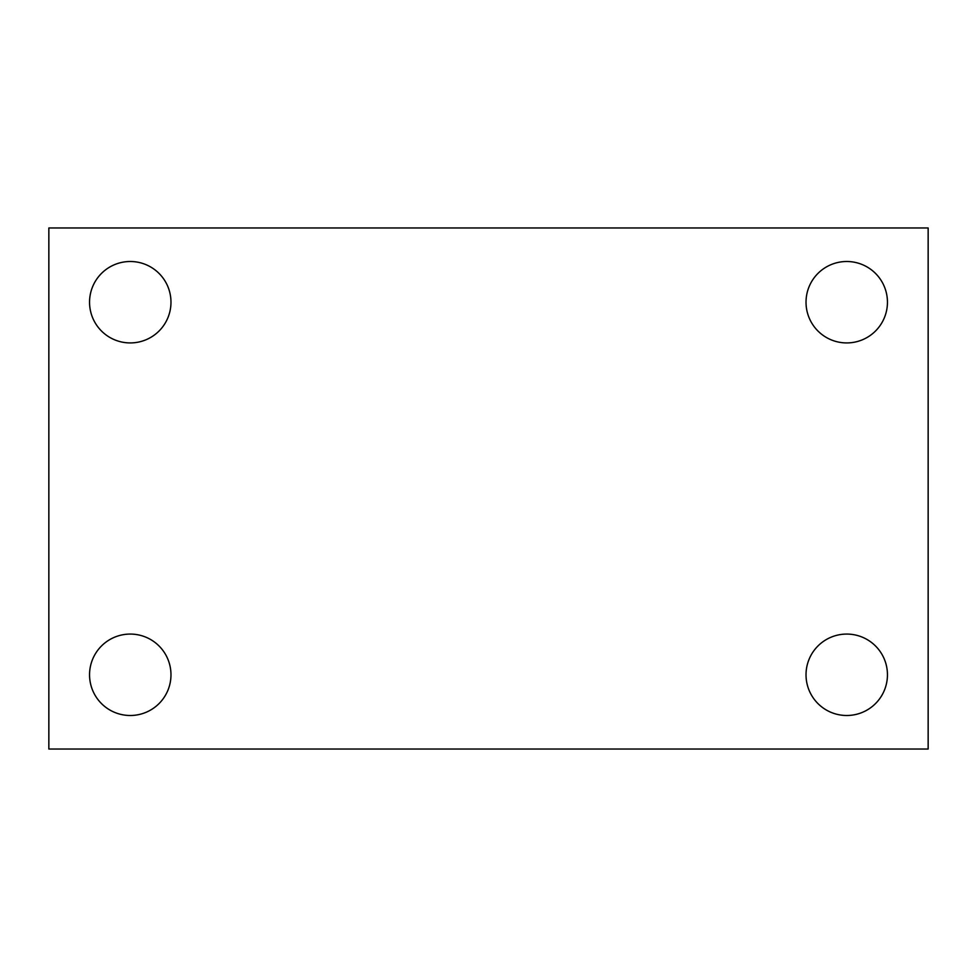 <?xml version="1.0" encoding="UTF-8"?>
<svg xmlns="http://www.w3.org/2000/svg" width="977" height="977" viewBox="0 0 977 977"><rect width="100%" height="100%" fill="white"/><g stroke="black" fill="none" stroke-linecap="round" stroke-linejoin="round"><path stroke-width="1.47" d="M48.85 227.971L928.15 227.971L928.15 749.029L48.85 749.029L48.85 227.971M130.271 634.073A40.704 40.704 0 0 1 170.975 674.777A40.704 40.704 0 0 1 130.271 715.494A40.704 40.704 0 0 1 89.554 674.777A40.704 40.704 0 0 1 130.271 634.073M846.729 634.073A40.704 40.704 0 0 1 887.446 674.777A40.704 40.704 0 0 1 846.729 715.494A40.704 40.704 0 0 1 806.025 674.777A40.704 40.704 0 0 1 846.729 634.073M846.729 261.506A40.704 40.704 0 0 1 887.446 302.223A40.704 40.704 0 0 1 846.729 342.927A40.704 40.704 0 0 1 806.025 302.223A40.704 40.704 0 0 1 846.729 261.506M130.271 261.506A40.704 40.704 0 0 1 170.975 302.223A40.704 40.704 0 0 1 130.271 342.927A40.704 40.704 0 0 1 89.554 302.223A40.704 40.704 0 0 1 130.271 261.506"/></g></svg>
